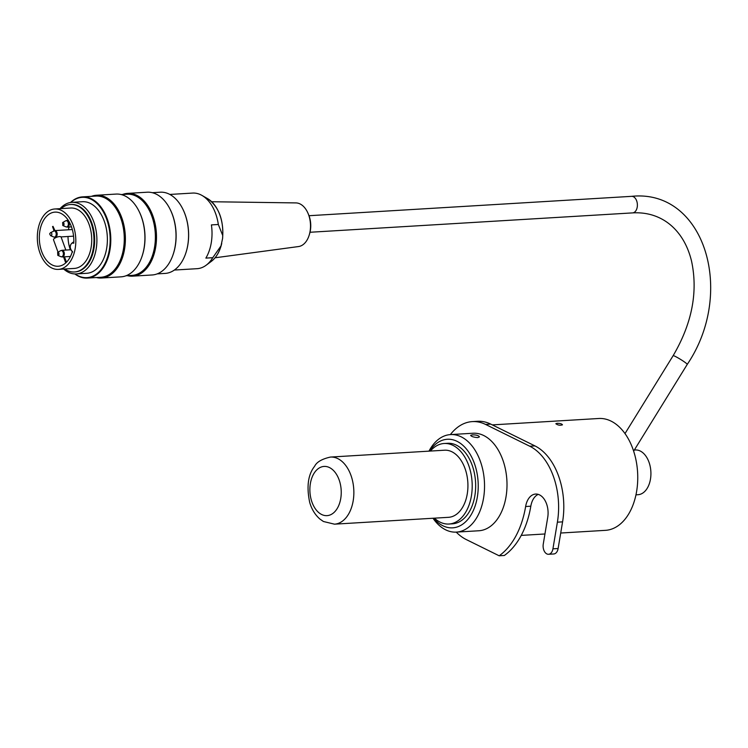 <?xml version="1.0" encoding="UTF-8"?>
<svg xmlns="http://www.w3.org/2000/svg" width="748" height="748" viewBox="0 0 748 748"><rect width="100%" height="100%" fill="white"/><g stroke="black" fill="none" stroke-linecap="round" stroke-linejoin="round"><path stroke-width="1.12" d="M557.073 423.303C560.037 423.312 561.832 423.817 562.468 424.827C560.074 425.593 557.868 425.219 555.839 423.714L557.073 423.303M334.478 524.17L448.557 517.317A33.613 21.337 -93.4 0 0 467.248 493.979A33.613 21.337 -93.4 0 0 444.518 450.212L330.448 457.065C321.958 458.963 316.685 462.03 314.627 466.266C308.045 474.55 306.409 486.63 309.719 502.516C311.738 509.36 315.123 514.858 319.873 519.009L323.416 521.496L334.478 524.17A33.613 21.337 -93.4 0 0 353.178 500.833A33.613 21.337 -93.4 0 0 330.448 457.065M434.429 518.168A40.336 25.6 -93.4 0 0 448.959 524.03A40.336 25.6 -93.4 0 0 471.39 496.018A40.336 25.6 -93.4 0 0 444.116 443.499A40.336 25.6 -93.4 0 0 430.39 451.063M560.71 533.025L605.45 530.341A56.025 35.558 -93.4 0 0 636.613 491.445A56.025 35.558 -93.4 0 0 598.727 418.497L492.315 424.892M472.259 434.869C476.224 434.822 478.617 435.486 479.459 436.86L477.785 437.589C473.886 437.3 471.492 436.57 470.623 435.383L472.259 434.869M433.008 518.252A48.854 31.014 -93.4 0 0 445.668 529.836A48.854 31.014 -93.4 0 0 456.383 532.109A48.854 31.014 -93.4 0 0 484.405 481.488A48.854 31.014 -93.4 0 0 450.52 434.588A48.854 31.014 -93.4 0 0 428.978 451.147M429.623 451.109A44.366 28.162 86.6 0 1 465.808 448.295A44.366 28.162 86.6 0 1 475.737 504.021A44.366 28.162 86.6 0 1 442.928 525.779A44.366 28.162 86.6 0 1 433.662 518.214M450.52 434.588L472.988 433.242A48.854 31.014 86.6 0 1 506.873 480.141A48.854 31.014 86.6 0 1 478.851 530.762L456.383 532.109M444.116 443.499L447.575 443.293A40.336 25.6 86.6 0 1 475.55 482.021A40.336 25.6 86.6 0 1 452.409 523.815L448.959 524.03M450.371 434.597A60.504 38.41 86.6 0 1 472.287 421.61A60.504 38.41 86.6 0 1 485.555 424.425L529.743 446.219A60.504 38.41 86.6 0 1 557.391 522.179L552.931 548.826A7.845 4.974 86.6 0 1 548.565 554.277A7.845 4.974 86.6 0 1 543.263 544.067L547.723 517.41A17.924 11.379 -93.4 0 0 535.605 494.063A17.924 11.379 -93.4 0 0 525.629 506.518A80.672 51.21 86.6 0 1 499.168 555.792L466.285 539.57A60.504 38.41 86.6 0 1 456.233 532.118M499.168 555.792L504.348 555.474A80.672 51.21 86.6 0 0 530.818 506.2A17.924 11.379 -93.4 0 1 538.223 494.381M472.287 421.61L477.476 421.292A60.504 38.41 86.6 0 1 490.735 424.116L534.923 445.901A60.504 38.41 86.6 0 1 562.58 521.861L558.12 548.518A7.845 4.974 86.6 0 1 553.754 553.969L548.565 554.277M60.074 208.664A35.857 22.758 86.6 0 1 71.93 202.343A35.857 22.758 86.6 0 1 96.801 236.77A35.857 22.758 86.6 0 1 76.231 273.918A35.857 22.758 86.6 0 1 63.702 269.065M71.93 202.343L82.42 201.717A35.857 22.758 86.6 0 1 107.282 236.134A35.857 22.758 86.6 0 1 86.721 273.291L76.231 273.918M64.739 269A33.791 21.449 -93.4 0 0 74.491 271.963A33.791 21.449 -93.4 0 0 93.883 236.948A33.791 21.449 -93.4 0 0 70.443 204.494A33.791 21.449 -93.4 0 0 61.112 208.608M54.754 208.991L70.658 208.028A30.247 19.205 86.6 0 1 91.116 247.42A30.247 19.205 86.6 0 1 74.286 268.429L58.381 269.383A30.247 19.205 -93.4 0 0 75.211 248.373A30.247 19.205 -93.4 0 0 54.754 208.991A30.247 19.205 -93.4 0 0 37.4 240.332A30.247 19.205 -93.4 0 0 58.381 269.383M132.592 276.152L152.125 274.974A41.458 26.311 -93.4 0 0 172.638 255.891A41.458 26.311 -93.4 0 0 169.805 208.701A41.458 26.311 -93.4 0 0 147.16 192.217L127.628 193.386A41.458 26.311 86.6 0 1 156.379 233.189A41.458 26.311 86.6 0 1 132.592 276.152A41.458 26.311 86.6 0 1 127.459 275.675M122.588 194.471A41.458 26.311 86.6 0 1 127.628 193.386M101.485 278.013L121.017 276.844A41.458 26.311 -93.4 0 0 141.531 257.761A41.458 26.311 -93.4 0 0 138.689 210.571A41.458 26.311 -93.4 0 0 116.043 194.078L96.511 195.256A41.458 26.311 86.6 0 1 125.271 235.059A41.458 26.311 86.6 0 1 101.485 278.013A41.458 26.311 86.6 0 1 96.352 277.536M91.48 196.341A41.458 26.311 86.6 0 1 96.511 195.256M75.109 273.946A40.224 25.535 -93.4 0 0 110.059 235.975A40.224 25.535 -93.4 0 0 70.817 202.456M182.531 208.514A40.224 25.535 86.6 0 1 182.596 208.636A40.224 25.535 86.6 0 1 187.823 245.017A40.224 25.535 86.6 0 1 185.345 254.423A40.224 25.535 86.6 0 1 185.298 254.554M157.164 273.89L165.13 273.413A40.672 25.815 -93.4 0 0 185.252 254.685A40.672 25.815 -93.4 0 0 187.757 245.166A40.672 25.815 -93.4 0 0 182.475 208.393A40.672 25.815 -93.4 0 0 160.25 192.208L152.283 192.694M172.723 255.657A40.672 25.815 -93.4 0 0 172.807 255.433A40.672 25.815 -93.4 0 0 170.03 209.141A40.672 25.815 -93.4 0 0 169.918 208.926M70.518 202.502A40.672 25.815 86.6 0 1 82.476 196.883A40.672 25.815 86.6 0 1 110.685 235.938A40.672 25.815 86.6 0 1 87.357 278.078A40.672 25.815 86.6 0 1 74.809 273.936M87.357 278.078L100.83 277.274A40.672 25.815 -93.4 0 0 124.168 235.124A40.672 25.815 -93.4 0 0 95.959 196.07L82.476 196.883M141.615 257.527A40.672 25.815 -93.4 0 0 141.699 257.303A40.672 25.815 -93.4 0 0 138.913 211.011A40.672 25.815 -93.4 0 0 138.801 210.796M126.057 275.76L131.947 275.404A40.672 25.815 -93.4 0 0 155.275 233.254A40.672 25.815 -93.4 0 0 127.067 194.209L121.176 194.555M74.837 271.935A33.791 21.449 -93.4 0 0 75.183 271.917A33.791 21.449 -93.4 0 0 94.575 236.901A33.791 21.449 -93.4 0 0 71.135 204.456A33.791 21.449 -93.4 0 0 70.789 204.484M307.998 213.264L308.55 214.564A19.196 12.183 86.6 0 1 309.691 233.47L309.289 234.816A21.879 13.894 -93.4 0 0 307.998 213.264A21.879 13.894 -93.4 0 0 302.716 205.709A21.879 13.894 -93.4 0 0 295.928 202.914L211.703 201.736M215.069 257.789L298.546 246.55A21.879 13.894 -93.4 0 0 309.289 234.816M174.359 270.047L197.107 268.682A37.867 24.039 -93.4 0 0 206.13 265.241A37.867 24.039 -93.4 0 0 212.769 257.695L220.997 245.905L222.614 238.294L222.736 235.527L218.332 224.494A37.867 24.039 -93.4 0 0 201.932 195.406A37.867 24.039 -93.4 0 0 192.563 193.078L169.815 194.443M218.332 224.494L211.413 224.905A37.867 24.039 86.6 0 1 205.859 258.107L212.769 257.695M73.743 243.268A27.115 17.213 -93.4 0 0 54.941 212.123A27.115 17.213 -93.4 0 0 39.392 240.22A27.115 17.213 -93.4 0 0 58.194 266.251A27.115 17.213 -93.4 0 0 72.397 251.375A4.254 2.702 -93.4 0 1 70.377 245.999A4.254 2.702 -93.4 0 1 73.743 243.268M68.994 227.009A27.115 17.213 -93.4 0 0 68.461 229.776M68.003 236.499A27.115 17.213 -93.4 0 0 70.359 249.785M58.026 252.179L53.519 239.809A4.03 1.318 -20 0 1 57.568 236.957A4.03 1.318 -20 0 1 61.102 237.051L65.833 250.056M54.034 230.749L52.547 226.644L52.996 226.335L54.931 230.59M633.818 451.717L634.743 454.859M634.323 450.034L635.314 449.978A22.412 14.221 86.6 0 1 650.863 471.492A22.412 14.221 86.6 0 1 638.007 494.709L635.968 494.839M340.742 498.523A24.647 15.643 86.6 0 1 314.562 507.602A24.647 15.643 86.6 0 1 321.36 466.976A24.647 15.643 86.6 0 1 340.742 498.523M525.629 506.518L530.818 506.2M552.931 548.826L558.12 548.518M557.391 522.179L562.58 521.861M529.743 446.219L534.923 445.901M485.555 424.425L490.735 424.116M221.735 243.437C219.819 251.534 216.34 257.518 211.301 261.398A34.053 21.617 -93.4 0 0 220.997 245.905M222.736 235.527A34.053 21.617 -93.4 0 0 207.533 198.603L201.932 195.406M58.269 252.385A1.571 0.991 86.6 0 1 58.999 254.311A1.571 0.991 86.6 0 1 57.82 255.386L57.633 252.403A1.571 0.991 86.6 0 1 58.269 252.385M63.271 222.53A1.571 0.991 86.6 0 1 63.991 224.465A1.571 0.991 86.6 0 1 62.813 225.531L62.636 222.549A1.571 0.991 86.6 0 1 63.271 222.53M50.471 232.703A1.571 0.991 86.6 0 1 51.846 234.124A1.571 0.991 86.6 0 1 50.649 235.695L49.649 233.881L50.471 232.703L54.838 230.599A3.338 2.122 86.6 0 1 57.157 233.806A3.338 2.122 86.6 0 1 55.24 237.266L56.942 237.163M57.82 255.386L60.962 256.704A3.151 2.001 -93.4 0 0 63.328 254.563A3.151 2.001 -93.4 0 0 61.878 250.674A3.151 2.001 -93.4 0 0 60.597 250.711L62.009 250.29A3.338 2.122 86.6 0 1 62.738 250.449A3.338 2.122 86.6 0 1 64.328 254.077A3.338 2.122 86.6 0 1 62.402 256.957L70.452 256.471M62.813 225.531L65.955 226.859A3.151 2.001 -93.4 0 0 68.33 224.709A3.151 2.001 -93.4 0 0 66.871 220.819A3.151 2.001 -93.4 0 0 65.6 220.856L67.002 220.436A3.338 2.122 86.6 0 1 67.731 220.595A3.338 2.122 86.6 0 1 69.321 224.222A3.338 2.122 86.6 0 1 67.404 227.102L71.471 226.859M50.649 235.695L53.791 237.013A3.151 2.001 -93.4 0 0 56.203 233.862A3.151 2.001 -93.4 0 0 53.435 231.01M72.621 252.104C69.19 247.822 69.442 244.484 73.379 242.1A5.152 3.272 86.6 0 1 73.8 242.118M633.631 451.156L687.244 364.398A8.293 0.748 -148.3 0 0 685.299 362.565A8.293 0.748 -148.3 0 0 677.744 357.731A8.293 0.748 -148.3 0 0 673.135 355.683L624.982 433.606M687.244 364.398C736.041 292.197 704.382 188.786 631.611 196.341A8.293 5.264 86.6 0 1 637.221 207.131A8.293 5.264 86.6 0 1 632.612 212.89C642.794 212.32 652.078 214.134 660.465 218.332C667.945 222.081 674.359 227.579 679.717 234.816C685.093 242.128 689.03 250.851 691.517 260.996C698.165 291.916 692.031 323.482 673.135 355.683M544.955 533.979L521.244 535.4M71.135 204.456L70.443 204.494M75.183 271.917L74.491 271.963M222.614 238.294C223.839 219.837 218.809 206.607 207.533 198.603M211.301 261.398L206.13 265.241M57.633 252.403L60.597 250.711M62.636 222.549L65.6 220.856M60.962 256.704L62.402 256.957M65.955 226.859L67.404 227.102M53.791 237.013L55.24 237.266M62.009 250.29L70.621 249.776M67.002 220.436L68.283 220.361M61.018 236.91L73.585 236.162M54.838 230.599L72.322 229.543M310.009 232.263L632.612 212.89M309.008 215.714L631.611 196.341M66.45 262.23L64.487 256.826M65.74 262.903L63.552 256.882"/></g></svg>
